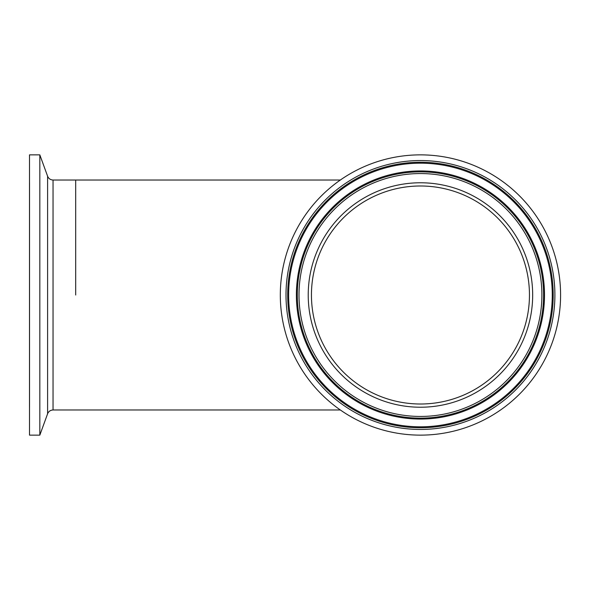 <?xml version="1.0" encoding="UTF-8"?>
<svg xmlns="http://www.w3.org/2000/svg" width="590" height="590" viewBox="0 0 590 590"><rect width="100%" height="100%" fill="white"/><g stroke="black" fill="none" stroke-linecap="round" stroke-linejoin="round"><path stroke-width="0.89" d="M420.449 185.99A109.01 109.01 0 0 0 311.439 295M75.682 295L75.682 180.016L75.682 295M420.449 404.01A109.01 109.01 0 0 0 529.459 295M39.825 435.132L39.825 154.868L29.507 154.868L29.507 435.132L39.825 435.132L47.598 413.797L47.598 176.203L39.825 154.868M489.877 192.185A124.062 124.062 0 0 0 317.634 225.572A124.062 124.062 0 0 0 351.021 397.815A124.062 124.062 0 0 0 523.264 364.428A124.062 124.062 0 0 0 489.877 192.185M352.481 395.647A121.444 121.444 0 0 0 521.095 362.968A121.444 121.444 0 0 0 488.417 194.353A121.444 121.444 0 0 0 319.802 227.032A121.444 121.444 0 0 0 352.481 395.647M357.643 388.006A112.225 112.225 0 0 0 513.455 357.806A112.225 112.225 0 0 0 483.254 201.994A112.225 112.225 0 0 0 327.443 232.195A112.225 112.225 0 0 0 357.643 388.006M359.443 385.336A109.01 109.01 0 0 0 510.785 356.006A109.01 109.01 0 0 0 481.455 204.664A109.01 109.01 0 0 0 330.112 233.994A109.01 109.01 0 0 0 359.443 385.336A109.01 109.01 0 0 1 330.112 233.994A109.01 109.01 0 0 1 481.455 204.664M342.023 411.134A140.132 140.132 0 0 0 536.583 373.426A140.132 140.132 0 0 0 498.875 178.866A140.132 140.132 0 0 0 304.315 216.574A140.132 140.132 0 0 0 342.023 411.134M340.349 409.984L53.041 409.984L53.041 180.016C50.43 179.884 48.616 178.615 47.598 176.203M494.737 184.987A132.743 132.743 0 0 0 310.436 220.712A132.743 132.743 0 0 0 346.16 405.013A132.743 132.743 0 0 0 530.462 369.288A132.743 132.743 0 0 0 494.737 184.987M494.221 185.754A131.828 131.828 0 0 0 311.203 221.228A131.828 131.828 0 0 0 346.677 404.246A131.828 131.828 0 0 0 529.695 368.772A131.828 131.828 0 0 0 494.221 185.754M351.529 397.055A123.148 123.148 0 0 0 522.504 363.919A123.148 123.148 0 0 0 489.368 192.945A123.148 123.148 0 0 0 318.394 226.081A123.148 123.148 0 0 0 351.529 397.055M345.209 406.422A134.446 134.446 0 0 0 531.87 370.24A134.446 134.446 0 0 0 495.689 183.578A134.446 134.446 0 0 0 309.027 219.76A134.446 134.446 0 0 0 345.209 406.422M53.041 180.016L340.349 180.016M29.522 407.225L29.522 182.775M29.5 183.129L29.5 406.871M53.041 409.984C50.43 410.116 48.616 411.385 47.598 413.797"/></g></svg>
